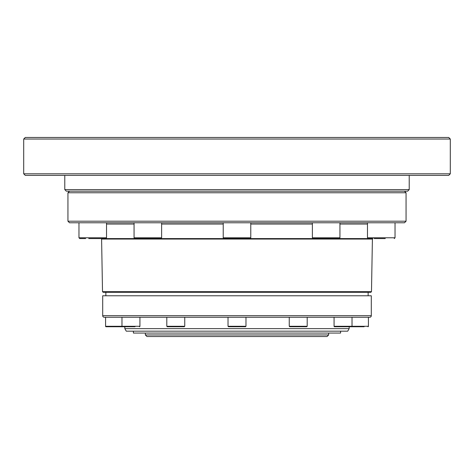 <?xml version="1.0" encoding="UTF-8"?>
<svg xmlns="http://www.w3.org/2000/svg" width="474" height="474" viewBox="0 0 474 474"><rect width="100%" height="100%" fill="white"/><g stroke="black" fill="none" stroke-linecap="round" stroke-linejoin="round"><path stroke-width="0.71" d="M223.224 237.788L250.776 237.788A0.788 0.788 0 0 1 249.988 238.582L224.012 238.582A0.788 0.788 0 0 1 223.224 237.788L223.224 222.78M88.733 238.582L160.834 238.582L161.622 237.788L161.622 222.78M99.848 238.582L101.122 238.582L101.596 239.056L372.404 239.056L372.878 238.582L333.583 238.582M374.152 238.582L385.267 238.582M312.378 222.78L312.378 237.788L313.166 238.582L336.664 238.582M450.3 139.042L448.718 137.46L25.282 137.46L23.7 139.042L450.3 139.042L450.3 173.798L23.7 173.798L23.7 139.042M23.7 173.798L25.282 175.38L448.718 175.38L450.3 173.798M64.778 175.38L64.778 189.6L409.222 189.6L409.222 175.38M64.778 189.6L66.36 191.182L407.64 191.182L409.222 189.6M69.518 191.182L67.942 192.758L406.058 192.758L406.058 221.198L67.942 221.198L67.942 192.758M404.482 191.182L406.058 192.758M67.942 221.198L69.518 222.78L404.482 222.78L406.058 221.198M250.776 237.788L250.776 222.78M161.622 237.788L134.065 237.788L134.065 222.78M85.64 238.582L79.756 238.582L78.968 237.788L78.968 222.78L78.968 237.788L106.52 237.788L106.52 222.78M367.48 222.78L367.48 237.788L395.032 237.788L395.032 222.78M312.378 237.788L339.935 237.788L339.935 222.78M158.352 238.582L230.53 238.582M243.47 238.582L318.724 238.582M371.486 291.67L370.834 292.298L103.166 292.298L102.514 291.67L371.486 291.67L372.404 239.056M102.514 291.67L101.596 239.056M105.862 292.298L105.862 295.776M368.138 292.298L368.138 295.776M102.698 315.684L102.698 295.776L371.302 295.776L371.302 315.684A1.582 1.582 0 0 1 369.72 317.266L104.28 317.266A1.582 1.582 0 0 1 102.698 315.684L371.302 315.684M334.069 317.266L334.069 326.272L352.022 326.272L352.022 317.266M289.253 317.266L289.253 326.272L307.199 326.272L307.199 317.266M245.976 326.272L245.976 317.266L228.024 317.266L228.024 326.272L245.976 326.272L245.502 326.746L232.953 326.746M166.801 317.266L166.801 326.272L184.747 326.272L184.747 317.266M105.578 317.266L105.578 326.272L139.931 326.272L139.931 317.266M126.908 326.746L122.452 326.746A0.474 0.474 0 0 1 121.978 326.272L121.978 317.266M334.069 326.272A0.474 0.474 0 0 0 334.543 326.746L351.548 326.746A0.474 0.474 0 0 0 352.022 326.272L368.422 326.272L368.422 317.266M124.822 326.746L122.452 326.746L124.822 326.746L124.822 328.642L349.178 328.642L349.178 326.746L354.777 326.746M289.253 326.272L289.727 326.746L306.725 326.746L307.199 326.272M166.801 326.272L167.275 326.746L184.273 326.746L184.747 326.272M122.452 326.746L135.001 326.746M139.931 326.272A0.474 0.474 0 0 1 139.457 326.746M105.578 326.272A0.474 0.474 0 0 0 106.052 326.746L123.05 326.746M350.95 326.746L364.121 326.746M368.422 326.272A0.474 0.474 0 0 1 367.948 326.746M124.822 328.642L126.28 331.166L347.72 331.166L349.178 328.642M133.401 331.166L133.401 333.062L340.599 333.062L340.599 331.166M228.024 326.272L228.498 326.746L237 326.746M146.94 336.54L327.06 336.54L328.642 334.958L145.358 334.958L146.94 336.54M145.358 333.062L145.358 334.958M328.642 333.062L328.642 334.958M223.224 224.042L161.622 224.042M134.065 224.042L106.52 224.042M367.48 224.042L339.935 224.042M312.378 224.042L250.776 224.042M106.52 237.788L105.732 238.582M367.48 237.788L368.268 238.582M134.065 237.788L134.859 238.582M395.032 237.788L394.244 238.582M339.935 237.788L339.141 238.582"/></g></svg>
